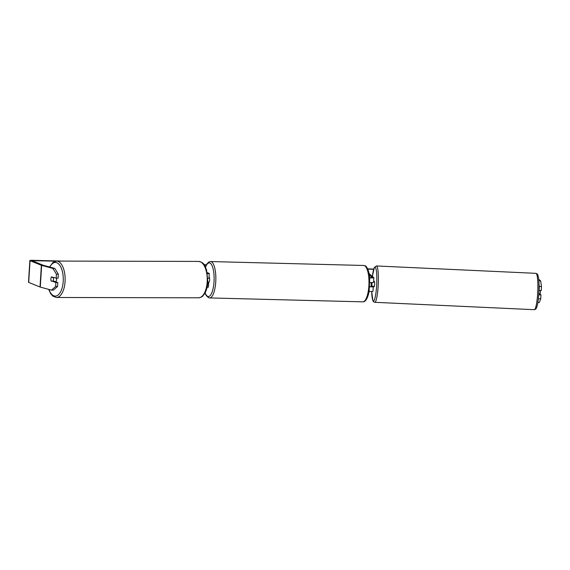 <?xml version="1.0" encoding="UTF-8"?>
<svg xmlns="http://www.w3.org/2000/svg" width="570" height="570" viewBox="0 0 570 570"><rect width="100%" height="100%" fill="white"/><g stroke="black" fill="none" stroke-linecap="round" stroke-linejoin="round"><path stroke-width="0.85" d="M207.494 273.714A3.285 0.363 3.6 0 0 209.276 273.5L208.99 278.11A3.285 0.363 -176.4 0 1 207.95 278.317M209.276 273.5A3.285 0.363 3.6 0 0 209.119 273.372L207.295 272.638M207.466 273.522L207.915 273.415L207.402 273.173M207.124 287.28A3.285 0.363 3.6 0 0 208.421 287.066L208.713 282.456A3.285 0.363 3.6 0 0 208.549 282.328L207.886 282.057M207.843 282.649A3.285 0.363 3.6 0 0 208.713 282.456M371.939 282.535A2.736 0.399 -87.4 0 1 371.918 284.28A2.736 0.399 -87.4 0 1 371.69 286.083L371.141 285.62A2.736 0.399 -87.4 0 1 371.148 283.625A2.736 0.399 -87.4 0 1 371.255 282.52A2.736 0.399 -87.4 0 0 371.148 283.625A2.736 0.399 -87.4 0 0 371.163 285.926L371.911 286.575L369.759 286.653M369.139 273.685L373.806 277.647A3.285 0.363 -176.4 0 1 373.834 277.704A3.285 0.363 -176.4 0 1 369.723 277.804M369.923 282.456A3.285 0.363 3.6 0 0 373.549 282.321L373.834 277.704M369.367 274.968L372.474 277.618L369.702 277.64M372.951 291.22A3.285 0.363 -176.4 0 1 372.987 291.277A3.285 0.363 -176.4 0 1 369.161 291.398M372.687 286.133L373.243 286.603A3.285 0.363 -176.4 0 1 373.272 286.66A3.285 0.363 -176.4 0 1 369.752 286.803M371.163 285.926L371.519 285.948M538.814 293.807L540.111 293.871A2.736 0.399 -87.4 0 0 540.346 292.061A2.736 0.399 -87.4 0 0 540.374 290.501M373.264 286.774L374.112 286.81A2.736 0.399 -87.4 0 0 374.618 284.401A2.736 0.399 -87.4 0 0 374.362 281.345L373.614 281.309M371.69 286.083L373.307 286.161A2.736 0.399 -87.4 0 1 373.193 286.56M52.283 281.231L55.889 282.485L57.819 282.492L53.872 281.423M58.34 274.17L56.416 274.163L52.853 268.413L54.777 268.42L58.34 274.17L58.09 278.153L56.166 278.146L51.535 276.885A2.736 1.297 -89.9 0 0 50.88 278.922A2.736 1.297 -89.9 0 0 51.257 281.231M54.777 268.42L43.455 265.335L32.048 260.69L55.639 261.16M204.288 264.964L206.311 265.014M367.771 269.14L373.671 269.289M52.853 268.413L41.646 265.371A3.833 0.427 -176.4 0 1 41.382 265.285L30.053 260.704A3.833 0.427 -176.4 0 1 29.868 260.554A3.833 0.427 -176.4 0 1 32.504 260.312L63.263 261.103M204.103 264.701L206.447 264.758M367.65 268.883L373.749 269.033M539.754 293.849L540.973 294.882L540.723 298.872L539.277 302.592L537.852 302.528M538.714 279.243L540.645 280.882L541.5 286.56L539.334 286.461L539.028 284.387M538.985 290.358L541.251 290.543L541.5 286.56M539.085 290.443L539.334 286.461M538.294 299.471L538.814 294.783L540.973 294.882M538.565 298.773L540.723 298.872M56.166 278.146L56.416 274.163M51.485 290.123L55.639 286.475L57.57 286.475L53.409 290.13L51.485 290.123L40.278 287.081A3.833 0.427 -176.4 0 1 40.014 286.995L28.692 282.414A3.833 0.427 -176.4 0 1 28.5 282.264L29.868 260.554M538.857 280.796L540.645 280.882M57.57 286.475L57.819 282.492M55.639 286.475L55.889 282.485M55.653 281.908A2.736 1.297 -89.9 0 0 56.587 279.628A2.736 1.297 -89.9 0 0 56.487 278.146M52.967 281.416A2.736 1.297 -89.9 0 0 53.452 279.621A2.736 1.297 -89.9 0 0 53.21 277.618L51.371 277.12A2.736 1.297 -89.9 0 0 50.88 278.922A2.736 1.297 -89.9 0 0 51.129 280.917L55.133 281.423A2.736 1.297 -89.9 0 1 54.927 281.708M51.371 277.12L52.397 277.12M54.228 277.618L53.21 277.618M208.727 282.442L208.713 282.442A2.736 0.862 -88.5 0 0 208.727 282.442A2.736 0.862 -88.5 0 0 209.646 280.034A2.736 0.862 -88.5 0 0 209.055 277.048M376.428 265.962L535.935 273.336A18.197 2.672 92.6 0 1 537.653 293.678A18.197 2.672 92.6 0 1 534.254 309.688L374.747 302.314A18.197 2.672 -87.4 0 0 378.145 286.311A18.197 2.672 -87.4 0 0 376.428 265.962L374.412 267.373L372.36 276.421M372.381 276.436A16.829 2.472 92.6 0 1 375.687 268A16.829 2.472 92.6 0 1 376.606 286.083A16.829 2.472 92.6 0 1 373.899 300.647A16.829 2.472 92.6 0 1 371.683 291.484L372.873 300.732L373.578 301.801L374.747 302.314M33.146 261.167L33.181 260.59M40.278 287.081L41.646 265.371M40.014 286.995L41.382 265.285M28.692 282.414L30.053 260.704M198.666 261.423C204.951 262.848 204.302 265.478 206.518 269.653L207.9 281.851C207.558 286.867 206.383 290.942 204.366 294.084C202.607 295.83 203.283 296.934 198.581 297.811A18.197 8.628 -89.9 0 0 207.181 281.943A18.197 8.628 -89.9 0 0 198.666 261.423L56.551 261.081A18.197 8.628 90.1 0 1 65.058 281.601A18.197 8.628 90.1 0 1 56.459 297.476L52.967 296.215L50.694 293.721L48.65 289.353M48.92 289.425A16.829 7.98 -89.9 0 0 57.321 295.538A16.829 7.98 -89.9 0 0 63.206 281.423A16.829 7.98 -89.9 0 0 58.938 264.273A16.829 7.98 -89.9 0 0 49.825 267.073M363.703 265.47L364.8 265.698C367.28 265.741 369.652 273.871 369.731 277.925L369.103 291.705C367.579 298.623 365.47 302.007 362.769 301.844A18.197 5.736 -88.5 0 0 368.933 284.872A18.197 5.736 -88.5 0 0 364.373 265.613A18.197 5.736 -88.5 0 0 363.703 265.47L210.558 261.552A18.197 5.736 91.5 0 1 211.235 261.701A18.197 5.736 91.5 0 1 215.795 280.96A18.197 5.736 91.5 0 1 209.632 297.932L208.535 297.704L206.212 295.509L205.05 292.952M205.15 292.766A16.829 5.308 -88.5 0 0 207.751 296.4A16.829 5.308 -88.5 0 0 214.014 281.822A16.829 5.308 -88.5 0 0 209.845 263.019A16.829 5.308 -88.5 0 0 205.549 267.18M372.987 291.277L373.272 286.66M535.935 273.336C538.287 274.519 537.453 273.913 538.493 277.554C539.099 281.658 539.206 287.009 538.821 293.607C538.351 300.098 537.681 304.558 536.819 306.981C536.491 308.527 535.636 309.424 534.254 309.688M198.581 297.811L56.459 297.476M56.551 261.081L53.046 262.328L49.554 267.002M362.769 301.844L209.632 297.932M210.558 261.552L208.912 261.972L207.053 263.753L205.464 267.002"/></g></svg>

